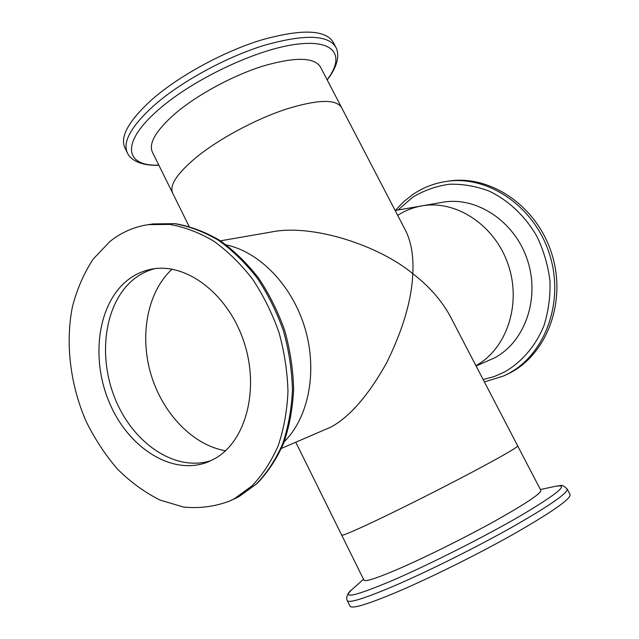<?xml version="1.0" encoding="UTF-8"?>
<svg xmlns="http://www.w3.org/2000/svg" width="639" height="639" viewBox="0 0 639 639"><rect width="100%" height="100%" fill="white"/><g stroke="black" fill="none" stroke-linecap="round" stroke-linejoin="round"><path stroke-width="0.96" d="M189.088 226.382L152.386 152.13C148.48 143.376 155.924 130.652 174.719 113.958C196.62 95.131 232.356 75.69 262.893 66.097C294.938 56.831 314.108 57.095 320.411 66.887L341.514 107.44C335.818 98.813 317.032 99.484 285.146 109.453C254.729 119.645 218.73 139.078 196.349 157.274C177.115 173.385 169.215 185.326 172.642 193.114C169.215 185.326 177.115 173.385 196.349 157.274C218.73 139.078 254.729 119.645 285.146 109.453C317.032 99.484 335.818 98.813 341.514 107.44L405.733 230.807C411.348 242.325 413.705 256.622 412.794 273.692C429.073 286.2 441.501 300.306 450.08 316.009L540.842 490.393C541.161 493.38 526.248 503.38 496.104 520.386C466.965 536.608 428.449 555.826 401.316 567.712C377.769 577.912 365.308 582.049 363.942 580.14L341.721 535.178C342.504 535.913 354.413 530.825 377.441 519.906C404 507.254 442.228 487.996 471.526 472.501C501.887 456.35 517.278 447.484 517.686 445.902C517.278 447.484 501.887 456.35 471.526 472.501C442.228 487.996 404 507.254 377.441 519.906C354.413 530.825 342.504 535.913 341.721 535.17L295.825 442.324M395.166 210.511L421.78 205.894C455.903 199.6 494.85 224.984 508.189 264.61C521.815 304.132 506.671 348.958 475.927 365.668C506.671 348.958 521.815 304.132 508.189 264.61C494.85 224.984 455.903 199.6 421.78 205.894C413.09 207.435 405.07 210.598 397.706 215.391M284.227 441.741C308.573 417.658 317.735 371.491 305.115 328.678C292.542 285.849 259.833 251.998 226.326 244.945C259.833 251.998 292.542 285.849 305.115 328.678C317.735 371.491 308.573 417.658 284.227 441.741M281.519 448.378L331.05 427.012C349.781 416.796 368.232 395.549 386.419 363.279C402.953 329.748 411.74 299.883 412.794 273.692C379.39 245.743 312.527 223.354 270.904 232.077L220.447 240.831M351.53 589.973C348.007 592.049 345.611 597.952 347.281 600.62L350.02 606.219C351.793 609.095 367.129 604.502 396.036 592.441C429.879 578.119 478.531 553.965 515.002 533.309C552.591 511.679 570.962 498.763 570.108 494.562L567.216 489.043C561.05 483.148 560.683 486.239 556.114 486.183C569.413 483.835 557.927 493.476 521.64 515.122C485.696 536.089 430.071 564.229 392.753 580.332C355.372 596.067 341.633 599.278 351.53 589.973L363.503 579.246M124.885 147.825C119.852 136.818 128.631 120.939 151.227 100.187C178.025 76.432 222.779 51.863 261.079 40.081C301.209 28.827 325.243 29.514 333.175 42.15L335.771 47.102C327.927 34.642 303.948 34.091 263.851 45.457C225.567 57.326 180.765 81.888 153.895 105.547C131.235 126.21 122.384 141.978 127.353 152.841L124.885 147.825M484.394 381.946L503.628 375.964L509.922 372.952C547.327 353.766 567.009 300.873 551.641 253.363C536.616 205.742 490.169 174.591 448.834 181.061L446.389 181.42C434.264 183.241 423.162 187.539 413.098 194.312L403.648 201.74L395.293 210.487M476.095 366.003L494.57 357.864C525.066 341.769 540.386 298.117 527.263 259.554C514.419 220.894 476.175 196.085 442.507 202.291L421.78 205.894M172.091 269.163C147.481 291.696 139.366 334.964 150.868 374.063C162.37 413.161 192.627 445.135 225.519 450.751M154.75 268.684C147.609 270.529 141.051 273.708 135.069 278.221C104.828 301.145 96.976 355.076 115.347 399.295C133.399 443.65 175.661 472.341 211.205 460.543M110.02 241.43L93.278 258.963C84.005 273.069 77.047 288.996 72.423 306.744C65.202 343.255 70.202 384.478 85.93 420.965C94.652 438.737 105.163 454.776 117.472 469.09C130.628 482.133 144.837 492.469 160.101 500.097L183.561 507.054C199.456 508.612 214.808 506.615 229.625 501.064L234.441 498.66L252.03 485.888C262.573 474.849 271.279 461.494 278.165 445.822C283.812 429.057 287.079 410.965 287.973 391.563C287.422 371.77 284.411 352.025 278.939 332.344C272.134 313.11 263.308 295.33 252.469 279.003C240.687 263.867 227.748 251.223 213.642 241.071C199.168 232.556 184.543 227.005 169.758 224.417L148.296 224.64C134.062 226.813 121.306 232.412 110.02 241.43M215.023 458.53C246.087 441.158 259.937 388.712 243.667 341.09C227.708 293.357 185.749 262.166 151.435 269.203C143.024 270.848 135.356 274.283 128.439 279.515C97.671 302.926 90.211 358.471 109.668 403.305C128.766 448.306 172.602 476.199 208.13 461.901L215.023 458.53M347.281 600.62C348.958 603.32 364.214 598.583 393.033 586.41C426.796 571.969 475.392 547.807 511.895 527.263C549.516 505.769 567.959 493.028 567.216 489.043M158.823 165.15C124.917 166.507 120.084 142.872 158.536 109.676C192.467 79.779 255.065 49.946 294.859 44.466C334.932 38.731 345.595 55.793 327.12 79.771M483.156 379.558L494.059 376.611L504.49 372.042C521.823 362.057 535.698 345.915 544.005 325.523C548.462 311.313 550.451 296.44 549.971 280.904C548.014 265.369 543.669 250.544 536.928 236.414C525.282 216.19 508.556 200.414 489.25 191.133C476.063 186.173 462.78 183.872 449.409 184.232C436.301 186.101 424.128 190.382 412.89 197.084L398.001 210.015M503.628 375.964L507.685 373.967C545.171 354.749 564.884 301.68 549.468 253.995C534.38 206.205 487.805 174.926 446.389 181.42M229.625 501.064L238.962 496.599L256.527 483.867C267.046 472.86 275.752 459.561 282.63 443.953C288.277 427.259 291.552 409.256 292.462 389.942C291.927 370.245 288.94 350.611 283.492 331.026C276.719 311.896 267.925 294.212 257.126 277.965C245.384 262.909 232.484 250.336 218.426 240.248C203.985 231.781 189.4 226.262 174.647 223.69L153.224 223.93L148.296 224.64M540.386 489.506L556.114 486.183M327.192 79.915C333.326 72.135 336.825 64.659 337.696 57.47C337.903 52.957 337.264 49.507 335.771 47.102M127.353 152.841C129.957 159.023 139.398 165.94 158.895 165.293M153.224 223.93L175.23 223.666C190.31 226.278 205.135 231.845 219.712 240.352C233.866 250.456 246.798 263.004 258.515 277.989C269.283 294.124 278.029 311.688 284.762 330.667C290.162 350.092 293.117 369.59 293.628 389.175C292.702 408.393 289.395 426.373 283.7 443.115C276.751 458.81 267.901 472.261 257.158 483.467L239.13 496.519L234.154 498.995"/></g></svg>
